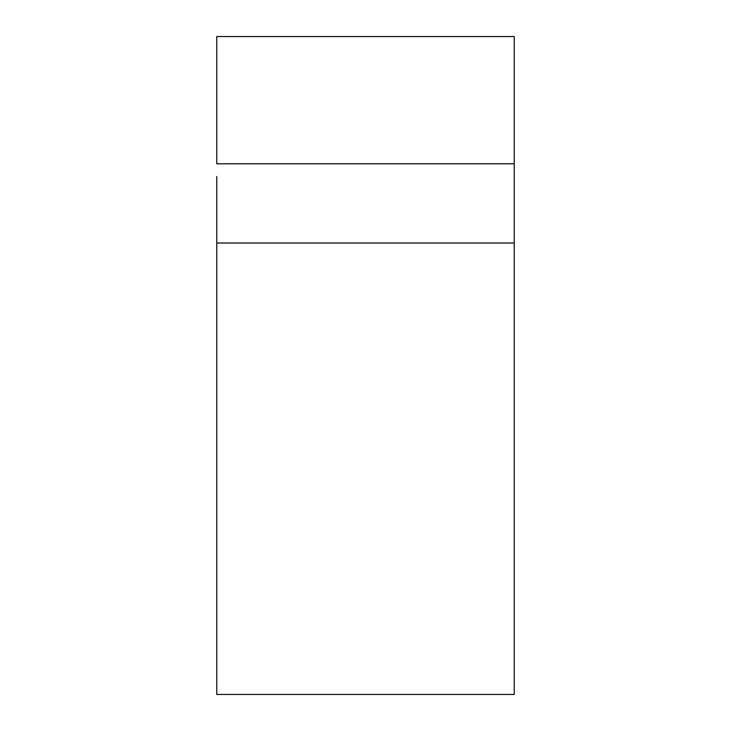 <?xml version="1.0" encoding="UTF-8"?>
<svg xmlns="http://www.w3.org/2000/svg" width="731" height="731" viewBox="0 0 731 731"><rect width="100%" height="100%" fill="white"/><g stroke="black" fill="none" stroke-linecap="round" stroke-linejoin="round"><path stroke-width="1.1" d="M514.24 36.55L216.76 36.55L216.76 163.808L514.24 163.808L514.24 36.55L514.24 176.518M514.24 240.462L514.24 694.45L514.24 243.012L216.76 243.012L216.76 694.45L514.24 694.45L216.76 694.45L216.76 176.518M216.76 36.55L216.76 163.808L514.24 163.808L514.24 243.012L216.76 243.012L216.76 240.462"/></g></svg>

